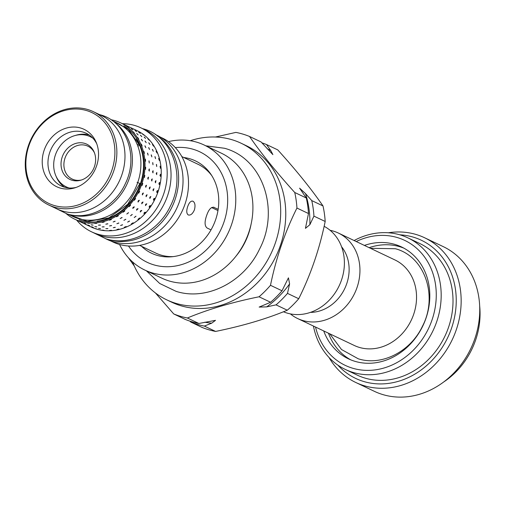 <?xml version="1.0" encoding="UTF-8"?>
<svg xmlns="http://www.w3.org/2000/svg" width="505" height="505" viewBox="0 0 505 505"><rect width="100%" height="100%" fill="white"/><g stroke="black" fill="none" stroke-linecap="round" stroke-linejoin="round"><path stroke-width="0.76" d="M155.938 134.791L156.702 135.157A57.728 49.522 115.4 0 1 159.845 136.811L155.66 134.658M155.54 134.601L160.287 137.07A57.728 49.522 115.4 0 1 179.521 201.47A57.728 49.522 115.4 0 1 107.117 239.42L105.703 238.751M160.148 136.994L162.269 138.004A57.551 49.37 115.4 0 1 185.013 204.108A57.551 49.37 115.4 0 1 112.836 241.939L110.74 240.948M139.595 245.392L155.755 253.074A49.168 42.18 -64.6 0 0 160.981 255.082A49.168 42.18 -64.6 0 0 173.316 256.597M211.014 229.876L207.132 228.033C204.607 226.051 204.43 221.91 206.608 215.603C208.716 209.392 211.248 206.659 214.196 207.404L213.792 207.246M194.438 209.821C192.657 213.855 190.593 215.566 188.251 214.953C186.49 213.615 186.301 210.831 187.677 206.602C189.16 202.48 190.922 200.681 192.96 201.205C195.025 202.631 195.517 205.503 194.438 209.821M183.769 157.503A51.125 43.859 115.4 0 1 190.013 158.81A51.125 43.859 115.4 0 1 210.844 174.2A51.125 43.859 115.4 0 1 213.097 225.899A51.125 43.859 115.4 0 1 171.567 256.78A51.125 43.859 115.4 0 1 156.967 255.315A51.125 43.859 115.4 0 1 141.533 246.314M213.375 207.157L218.173 209.291M211.803 175.664A49.168 42.18 -64.6 0 0 197.992 164.264L181.832 156.582M128.51 246.004A61.193 52.495 -64.6 0 0 153.716 264.822A61.193 52.495 -64.6 0 0 223.955 222.099A61.193 52.495 -64.6 0 0 193.264 149.31A61.193 52.495 -64.6 0 0 175.311 147.599M119.559 244.47A69.204 59.369 -64.6 0 0 144.765 270.036A69.204 59.369 -64.6 0 0 152.125 272.858A69.204 59.369 -64.6 0 0 229.952 228.834A69.204 59.369 -64.6 0 0 204.209 145.042A69.204 59.369 -64.6 0 0 196.849 142.214A69.204 59.369 -64.6 0 0 168.468 141.627M204.209 145.042L221.348 153.192A69.204 59.369 115.4 0 1 247.09 236.984A69.204 59.369 115.4 0 1 169.263 281.007A69.204 59.369 115.4 0 1 161.903 278.186L144.765 270.036M251.061 224.34A61.193 52.495 115.4 0 1 235.841 256.338M132.588 261.925A86.683 74.368 -64.6 0 0 166.688 299.818A86.683 74.368 -64.6 0 0 175.904 303.353A86.683 74.368 -64.6 0 0 273.394 248.207A86.683 74.368 -64.6 0 0 241.144 143.25A86.683 74.368 -64.6 0 0 231.928 139.708A86.683 74.368 -64.6 0 0 190.233 140.712M241.144 143.25L246.219 145.661A86.683 74.368 115.4 0 1 278.463 250.619A86.683 74.368 115.4 0 1 180.973 305.765A86.683 74.368 115.4 0 1 171.757 302.23L166.688 299.818M155.414 292.95L173.726 313.94A96.518 82.801 -64.6 0 0 180.43 316.3A96.518 82.801 -64.6 0 0 187.361 317.998C208.047 309.376 231.946 302.306 259.046 296.782A96.518 82.801 -64.6 0 0 270.491 285.3C276.065 258.011 284.883 232.256 296.94 208.047A96.518 82.801 -64.6 0 0 294.75 192.5C276.412 172.249 261.331 153.57 249.514 136.457A96.518 82.801 -64.6 0 0 242.817 134.09A96.518 82.801 -64.6 0 0 235.879 132.398L215.408 137.025M128.478 257.828A96.518 82.801 -64.6 0 0 128.491 257.897L134.305 266.059M249.514 136.457L261.053 141.943L272.877 154.625L270.813 150.61L266.514 144.544L277.756 149.89C296.1 170.141 311.181 188.82 322.992 205.933L311.749 200.586L305.506 193.592L299.604 188.169L306.289 197.985A96.518 82.801 115.4 0 1 308.479 213.533L305.443 228.361L309.881 224.668L313.94 216.127L325.182 221.474C319.608 248.769 310.79 274.524 298.733 298.733L287.49 293.386L289.599 283.917L288.437 277.845L282.024 290.785L270.491 285.3M189.943 321.155L190.726 322.026L201.968 327.373A96.518 82.801 115.4 0 0 208.672 329.733A96.518 82.801 115.4 0 0 215.603 331.431L204.361 326.085L211.74 323.149A92.876 79.676 115.4 0 1 204.847 322.222M173.726 313.94L185.266 319.425A96.518 82.801 -64.6 0 0 198.894 323.484L187.361 317.998M198.894 323.484L215.521 320.334L211.74 323.149M190.726 322.026A96.518 82.801 -64.6 0 0 197.43 324.387A96.518 82.801 -64.6 0 0 204.361 326.085M298.733 298.733A96.518 82.801 115.4 0 1 287.288 310.215L276.046 304.868L266.716 306.876L259.147 307.078L270.585 302.268L259.046 296.782M287.288 310.215C266.602 318.838 242.703 325.908 215.603 331.431M296.94 208.047L308.479 213.533M306.289 197.985L294.75 192.5M261.83 142.814A96.518 82.801 115.4 0 1 266.514 144.544M322.992 205.933A96.518 82.801 115.4 0 1 325.182 221.474M324.141 226.316A47.35 40.621 115.4 0 1 340.073 283.778A47.35 40.621 115.4 0 1 287.156 313.094A47.35 40.621 115.4 0 1 283.463 311.762M341.595 246.787A39.34 33.747 115.4 0 1 344.763 288.519A39.34 33.747 115.4 0 1 310.392 312.393M290.362 313.883A47.35 40.621 -64.6 0 0 297.672 318.554A47.35 40.621 -64.6 0 0 302.71 320.486A47.35 40.621 -64.6 0 0 355.962 290.362A47.35 40.621 -64.6 0 0 338.344 233.032A47.35 40.621 -64.6 0 0 333.313 231.101A47.35 40.621 -64.6 0 0 330.106 230.305M338.344 233.032L394.948 259.949A47.35 40.621 115.4 0 1 412.56 317.285A47.35 40.621 115.4 0 1 359.308 347.402A47.35 40.621 115.4 0 1 354.276 345.47L297.672 318.554M403.899 248.163A61.919 53.12 -64.6 0 0 399.714 246.692A61.919 53.12 -64.6 0 0 369.13 247.677M328.458 333.193A61.919 53.12 -64.6 0 0 350.779 359.857M364.395 245.424A61.919 53.12 115.4 0 1 394.979 244.439A61.919 53.12 115.4 0 1 401.563 246.97A61.919 53.12 115.4 0 1 424.598 321.938A61.919 53.12 115.4 0 1 354.965 361.327A61.919 53.12 115.4 0 1 348.381 358.802A61.919 53.12 115.4 0 1 323.724 330.945M315.537 327.051A69.204 59.369 -64.6 0 0 371.112 370.279A69.204 59.369 -64.6 0 0 432.046 319.886A69.204 59.369 -64.6 0 0 419.649 251.162A69.204 59.369 -64.6 0 0 356.208 241.529M313.441 326.053A72.846 62.494 -64.6 0 0 345.376 369.471A72.846 62.494 -64.6 0 0 436.743 321.584A72.846 62.494 -64.6 0 0 407.952 237.905A72.846 62.494 -64.6 0 0 354.112 240.531M407.952 237.905L419.781 243.53A72.846 62.494 115.4 0 1 448.573 327.208A72.846 62.494 115.4 0 1 357.205 375.101L345.376 369.471M337.801 365.083A76.489 65.618 -64.6 0 0 451.577 328.105A76.489 65.618 -64.6 0 0 399.764 234.8M329.033 357.502A80.131 68.743 -64.6 0 0 355.772 382.481A80.131 68.743 -64.6 0 0 456.274 329.803A80.131 68.743 -64.6 0 0 424.598 237.754A80.131 68.743 -64.6 0 0 388.351 232.78M424.598 237.754L443.194 246.598A80.131 68.743 115.4 0 1 474.864 338.647A80.131 68.743 115.4 0 1 374.363 391.324L355.772 382.481M479.681 306.112A72.846 62.494 115.4 0 1 475.615 340.073A72.846 62.494 115.4 0 1 443.554 382.07M276.046 304.868A96.518 82.801 -64.6 0 0 287.49 293.386M313.94 216.127A96.518 82.801 -64.6 0 0 311.749 200.586M282.024 290.785A96.518 82.801 115.4 0 1 270.585 302.268M217.964 210.566L211.62 207.549M81.627 179.95A18.212 15.623 115.4 0 1 74.134 179.799A18.212 15.623 115.4 0 1 72.196 179.054A18.212 15.623 115.4 0 1 65.423 157.005A18.212 15.623 115.4 0 1 85.901 145.421A18.212 15.623 115.4 0 1 87.838 146.166A18.212 15.623 115.4 0 1 94.486 152.92M72.013 180.247A19.537 16.76 115.4 0 1 62.216 157.005A19.537 16.76 115.4 0 1 84.644 143.363A19.537 16.76 115.4 0 1 94.189 152.169A19.537 16.76 115.4 0 1 80.857 180.19A19.537 16.76 115.4 0 1 72.013 180.247M92.863 138.162A27.813 23.861 -64.6 0 0 87.314 135.555A27.813 23.861 -64.6 0 0 74.721 135.63A27.813 23.861 -64.6 0 0 55.746 175.532A27.813 23.861 -64.6 0 0 69.16 188.005M74.721 135.63L76.242 135.189A29.138 24.997 115.4 0 1 89.284 135.062M76.047 187.443A29.138 24.997 115.4 0 1 61.25 185.947A29.138 24.997 115.4 0 1 49.73 152.478A29.138 24.997 115.4 0 1 86.279 133.32A29.138 24.997 115.4 0 1 96.777 143.856M64.495 187.185A29.138 24.997 115.4 0 1 56.364 176.99L55.746 175.532M96.6 165.836A31.79 27.27 115.4 0 1 74.5 187.948A31.79 27.27 115.4 0 1 44.162 150.219A31.79 27.27 115.4 0 1 69.848 127.317A31.79 27.27 115.4 0 1 96.19 142.341A31.79 27.27 115.4 0 1 96.6 165.836M111.839 170.374A50.266 43.121 -64.6 0 0 86.626 110.582A50.266 43.121 -64.6 0 0 28.93 145.68A50.266 43.121 -64.6 0 0 54.142 205.472A50.266 43.121 -64.6 0 0 111.839 170.374M113.713 171.056A51.718 44.371 -64.6 0 0 93.273 111.643A51.718 44.371 -64.6 0 0 28.406 145.642A51.718 44.371 -64.6 0 0 48.846 205.055A51.718 44.371 -64.6 0 0 113.713 171.056M93.273 111.643L101.385 115.5A51.718 44.371 115.4 0 1 121.831 174.913A51.718 44.371 115.4 0 1 56.958 208.918L48.846 205.055M70.984 214.871A51.718 44.371 -64.6 0 0 129.267 178.454A51.718 44.371 -64.6 0 0 114.856 122.627M112.489 120.783L117.318 123.075A51.718 44.371 115.4 0 1 137.758 182.488A51.718 44.371 115.4 0 1 72.89 216.493L68.061 214.196M137.063 182.337L139.935 183.466L127.727 204.273L108.872 217.901L87.327 221.442L67.695 214.095M137.802 146.065A2.916 1.187 -22.9 0 0 138.414 145.951A2.184 0.89 157.1 0 0 139.228 144.746A2.184 0.89 157.1 0 0 137.24 144.626M97.187 221.184A51.718 44.371 -64.6 0 0 140.377 183.738A51.718 44.371 -64.6 0 0 136.293 138.963M76.615 220.079A57.551 49.37 -64.6 0 0 91.512 231.801A57.551 49.37 -64.6 0 0 163.689 193.97A57.551 49.37 -64.6 0 0 140.946 127.86A57.551 49.37 -64.6 0 0 122.45 123.706M140.946 127.86L144.796 129.69A57.551 49.37 115.4 0 1 167.54 195.801A57.551 49.37 115.4 0 1 95.363 233.632L91.512 231.801M107.533 239.269A57.728 49.522 -64.6 0 0 175.128 199.38A57.728 49.522 -64.6 0 0 156.847 135.574M136.678 130.467A53.36 45.772 115.4 0 1 136.912 130.58A53.36 45.772 115.4 0 1 156.758 195.189A53.36 45.772 115.4 0 1 96.745 229.131A53.36 45.772 115.4 0 1 91.077 226.953L74.847 219.239A53.36 45.772 -64.6 0 0 80.522 221.417A53.36 45.772 -64.6 0 0 140.535 187.469A53.36 45.772 -64.6 0 0 120.682 122.86A53.36 45.772 -64.6 0 0 115.007 120.682A53.36 45.772 -64.6 0 0 110.904 119.698M82.1 221.998L80.301 221.461L81.703 221.979M85.818 223.766L84.019 223.229L85.421 223.747M89.543 225.533L87.737 224.996L89.145 225.514M93.261 227.3L91.456 226.764L92.863 227.282M96.979 229.068L95.174 228.531L96.581 229.055M127.689 126.957L129.185 128.106L127.531 126.913M131.407 128.724L132.903 129.873L131.256 128.68M135.125 130.492L136.621 131.641L134.974 130.448M138.843 132.266L140.339 133.408L138.692 132.215M142.561 134.033L144.058 135.182L142.41 133.989M133.137 131.748L134.418 133.162L132.973 131.717M136.855 133.516L138.136 134.93L136.691 133.49M140.573 135.283L141.861 136.697L140.409 135.258M144.291 137.051L145.579 138.471L144.127 137.025M148.009 138.825L149.297 140.238L147.845 138.793M137.732 137.511L138.774 139.159L137.556 137.493M141.451 139.285L142.492 140.927L141.274 139.266M145.169 141.053L146.21 142.7L144.992 141.034M148.887 142.82L149.928 144.468L148.71 142.801M152.605 144.588L153.646 146.235L152.428 144.569M141.356 144.114L142.132 145.951L141.179 144.102M145.074 145.882L145.85 147.719L144.897 145.869M148.792 147.649L149.568 149.486L148.615 147.637M152.51 149.417L153.286 151.26L152.333 149.404M156.228 151.191L157.005 153.028L156.051 151.172M143.925 151.386L144.417 153.369L143.755 151.367M147.643 153.154L148.135 155.136L147.473 153.135M151.361 154.921L151.853 156.904L151.191 154.902M155.085 156.689L155.572 158.677L154.909 156.676M158.804 158.456L159.29 160.445L158.627 158.444M145.377 159.151L145.566 161.228L145.219 159.125M149.095 160.918L149.284 163.001L148.937 160.893M152.813 162.686L153.002 164.769L152.655 162.66M156.531 164.453L156.72 166.536L156.373 164.434M160.249 166.221L160.439 168.304L160.091 166.202M145.674 167.212L145.56 169.339L145.541 167.187M149.392 168.979L149.278 171.107L149.259 168.954M153.11 170.747L152.996 172.874L152.983 170.722M156.828 172.521L156.714 174.648L156.702 172.489M160.546 174.288L160.432 176.415L160.42 174.263M144.802 175.38L144.386 177.501L144.714 175.355M148.52 177.148L148.104 179.269L148.432 177.122M152.239 178.915L151.822 181.036L152.15 178.89M155.957 180.683L155.546 182.804L155.868 180.657M159.681 182.45L159.264 184.571L159.593 182.425M142.795 183.448L142.088 185.512L142.751 183.429M146.513 185.215L145.806 187.279L146.469 185.202M150.231 186.983L149.524 189.047L150.187 186.97M153.949 188.75L153.242 190.814L153.905 188.737M157.667 190.524L156.96 192.582L157.629 190.505M139.689 191.218L138.711 193.169L139.689 191.218M143.407 192.986L142.429 194.936L143.407 192.986M147.125 194.753L146.147 196.71L147.125 194.753M150.85 196.521L149.865 198.478L150.85 196.521M154.568 198.295L153.589 200.245L154.568 198.295M135.574 198.497L134.343 200.296L135.624 198.528M139.292 200.27L138.061 202.063L139.342 200.302M143.01 202.038L141.785 203.831L143.06 202.069M146.728 203.805L145.503 205.598L146.778 203.837M150.446 205.573L149.221 207.372L150.496 205.604M130.542 205.112L129.097 206.709L130.625 205.175M134.261 206.88L132.815 208.477L134.343 206.943M137.979 208.653L136.533 210.244L138.067 208.71M141.697 210.421L140.251 212.012L141.785 210.484M145.415 212.188L143.969 213.779L145.503 212.251M124.716 210.894L123.087 212.251L124.83 210.989M128.44 212.668L126.805 214.019L128.548 212.757M132.159 214.436L130.524 215.786L132.266 214.524M135.877 216.203L134.242 217.554L135.984 216.298M139.595 217.971L137.96 219.321L139.702 218.065M118.252 215.704L116.478 216.784L118.372 215.824M121.97 217.472L120.196 218.551L122.09 217.592M125.688 219.246L123.914 220.325L125.808 219.359M129.406 221.013L127.632 222.093L129.526 221.127M133.124 222.781L131.351 223.86L133.244 222.894M111.289 219.423L109.421 220.205L111.416 219.555M115.014 221.196L113.139 221.973L115.134 221.323M118.732 222.964L116.857 223.74L118.852 223.09M122.45 224.731L120.575 225.508L122.576 224.858M126.168 226.499L124.293 227.275L126.294 226.631M104.017 221.96L102.092 222.421L104.144 222.093M107.735 223.728L105.81 224.188L107.862 223.86M111.453 225.495L109.528 225.956L111.58 225.628M115.172 227.263L113.246 227.723L115.298 227.395M118.896 229.036L116.964 229.491L119.016 229.169M96.606 223.248L94.675 223.374L96.733 223.374M100.325 225.015L98.393 225.142L100.451 225.142M104.043 226.789L102.111 226.915L104.169 226.909M107.761 228.557L105.829 228.683L107.887 228.677M111.485 230.324L109.547 230.45L111.605 230.45M89.24 223.261L87.352 223.052L89.366 223.368M92.958 225.028L91.07 224.82L93.084 225.142M96.682 226.795L94.788 226.593L96.809 226.909M100.4 228.569L98.507 228.361L100.527 228.677M104.118 230.337L102.225 230.129L104.245 230.444M95.565 228.569L95.174 228.531M91.847 226.802L91.456 226.764M88.129 225.034L87.737 224.996M84.411 223.267L84.019 223.229M80.693 221.499L80.301 221.461M66.218 213.653A53.36 45.772 -64.6 0 0 74.847 219.239M123.813 125.802A52.267 44.838 115.4 0 1 138.711 189.331A52.267 44.838 115.4 0 1 80.876 220.382A52.267 44.838 115.4 0 1 79.108 219.814M144.727 212.315L144.032 212.946M141.009 210.547L140.314 211.178M137.291 208.78L136.596 209.411M133.572 207.012L132.878 207.643M129.854 205.238L129.16 205.876M149.815 205.737L149.12 206.64M146.096 203.963L145.402 204.872M142.378 202.196L141.684 203.098M138.66 200.428L137.966 201.331M134.936 198.661L134.248 199.563M153.937 198.522L153.394 199.595M150.219 196.754L149.676 197.827M146.501 194.987L145.951 196.054M142.782 193.219L142.233 194.286M139.064 191.445L138.515 192.519M157.036 190.865L156.702 191.982M153.318 189.091L152.983 190.215M149.6 187.323L149.265 188.447M145.882 185.556L145.547 186.68M142.164 183.788L141.829 184.906M159.062 182.961L158.949 183.978M155.344 181.194L155.231 182.21M151.62 179.42L151.513 180.436M147.902 177.653L147.795 178.669M144.184 175.885L144.077 176.901M159.997 175.071L160.035 175.708M156.272 173.303L156.316 173.941M152.554 171.536L152.598 172.173M148.836 169.768L148.88 170.406M145.118 167.995L145.162 168.638M266.716 306.876A92.876 79.676 -64.6 0 0 289.599 283.917M309.881 224.668A92.876 79.676 -64.6 0 0 305.506 193.592M270.813 150.61A92.876 79.676 -64.6 0 0 267.132 148.754M205.851 145.825L224.472 148.262C262.878 158.368 280.142 210.093 259.513 249.167C244.199 281.828 206.854 301.207 176.157 291.379L159.731 283.494L146.406 270.813M370.436 248.296L395.396 248.738C424.951 256.508 438.258 296.296 422.395 326.35C410.615 351.474 381.881 366.365 358.266 358.802L341.494 349.51L329.765 333.818M54.982 207.978L67.051 213.912C88.728 220.868 115.064 206.835 125.347 183.637C138.843 156.72 126.686 121.787 100.419 114.85L99.409 114.559M112.173 120.556L128.321 129.293L139.228 144.746M81.393 220.534L81.002 220.35M142.473 128.592L143.205 128.8C172.761 136.571 186.067 176.359 170.204 206.419C158.425 231.536 129.69 246.427 106.075 238.865L93.046 232.527M155.83 134.74L155.287 134.481M125.821 127.121L125.423 126.932M136.912 130.58L120.682 122.86"/></g></svg>

